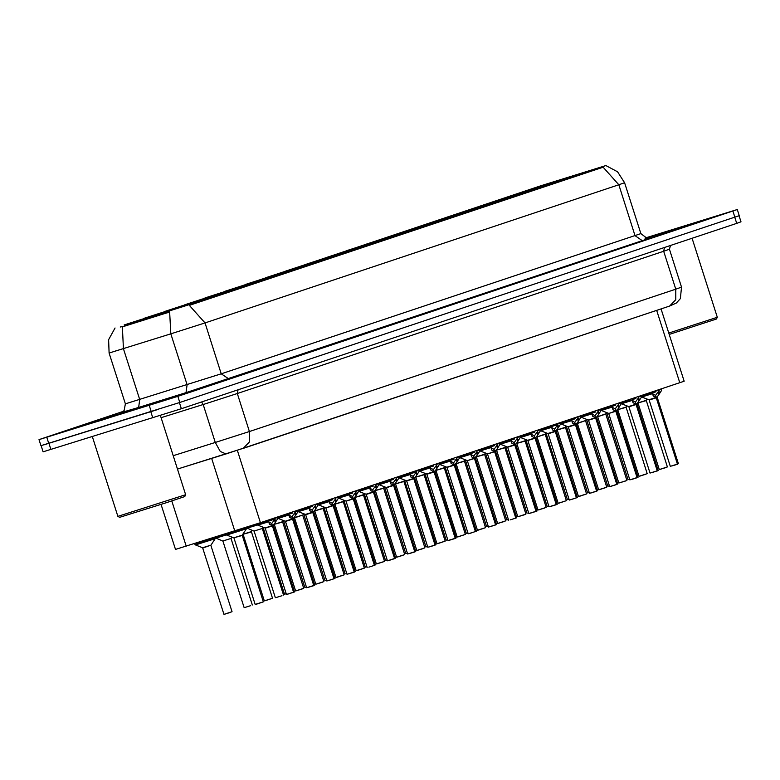 <?xml version="1.0" encoding="UTF-8"?>
<svg xmlns="http://www.w3.org/2000/svg" width="780" height="780" viewBox="0 0 780 780"><rect width="100%" height="100%" fill="white"/><g stroke="black" fill="none" stroke-linecap="round" stroke-linejoin="round"><path stroke-width="1.17" d="M406.175 231.992L388.625 237.695L406.175 231.992M426.387 225.254L408.827 230.948L426.387 225.254M446.589 218.507L429.039 224.211L446.589 218.507M507.195 198.276L489.645 203.97L507.195 198.276M527.397 191.529L509.847 197.233L527.397 191.529M547.599 184.782L530.049 190.486L547.599 184.782M567.801 178.045L550.251 183.739L567.801 178.045M466.791 211.76L449.241 217.464L466.791 211.76M486.993 205.013L469.443 210.717L486.993 205.013M385.973 238.739L368.423 244.442L385.973 238.739M365.771 245.486L348.221 251.179L365.771 245.486M345.569 252.223L328.019 257.927L345.569 252.223M325.367 258.97L307.817 264.673L325.367 258.97M305.165 265.717L287.615 271.411L305.165 265.717M284.963 272.454L267.413 278.158L284.963 272.454M264.752 279.201L247.201 284.905L264.752 279.201M244.549 285.948L226.999 291.652L244.549 285.948M224.347 292.695L206.797 298.389L224.347 292.695M204.145 299.432L186.595 305.136L204.145 299.432M588.013 171.298L570.463 177.001L588.013 171.298M374.946 241.917L357.386 247.621L374.946 241.917M395.148 235.18L377.598 240.874L395.148 235.18M415.35 228.433L397.8 234.136L415.35 228.433M435.552 221.686L418.002 227.389L435.552 221.686M496.158 201.454L478.608 207.158L496.158 201.454M475.956 208.201L458.406 213.895L475.956 208.201M556.774 181.223L539.224 186.927L556.774 181.223M536.572 187.97L519.022 193.664L536.572 187.97M516.36 194.707L498.81 200.411L516.36 194.707M455.754 214.939L438.204 220.643L455.754 214.939M354.734 248.664L337.184 254.368L354.734 248.664M334.532 255.411L316.982 261.105L334.532 255.411M314.33 262.148L296.78 267.852L314.33 262.148M294.128 268.895L276.578 274.599L294.128 268.895M273.926 275.642L256.376 281.336L273.926 275.642M253.724 282.38L236.174 288.083L253.724 282.38M233.522 289.127L215.972 294.83L233.522 289.127M213.31 295.873L195.761 301.577L213.31 295.873M193.108 302.62L175.559 308.315L193.108 302.62M172.906 309.358L155.357 315.061L172.906 309.358M576.976 174.476L559.426 180.18L576.976 174.476M525.535 191.149L507.985 196.852L525.535 191.149M505.333 197.896L487.783 203.59L505.333 197.896M485.131 204.633L467.581 210.337L485.131 204.633M464.919 211.38L447.369 217.084L464.919 211.38M444.717 218.127L427.167 223.821L444.717 218.127M424.515 224.864L406.965 230.568L424.515 224.864M404.313 231.611L386.763 237.315L404.313 231.611M384.111 238.358L366.561 244.052L384.111 238.358M363.909 245.105L346.359 250.799L363.909 245.105M343.707 251.843L326.157 257.546L343.707 251.843M323.505 258.59L305.945 264.293L323.505 258.59M303.293 265.337L285.743 271.031L303.293 265.337M283.091 272.074L265.541 277.777L283.091 272.074M262.889 278.821L245.339 284.524L262.889 278.821M242.687 285.568L225.137 291.262L242.687 285.568M222.485 292.305L204.935 298.009L222.485 292.305M202.283 299.052L184.733 304.756L202.283 299.052M182.081 305.799L164.531 311.503L182.081 305.799M161.87 312.546L144.32 318.24L161.87 312.546M141.668 319.283L124.117 324.987L141.668 319.283M545.737 184.402L528.187 190.105L545.737 184.402M661.05 308.89L684.118 381.196L260.413 522.717L175.451 549.383L161.099 504.436M124.732 325.055L540.93 185.728L605.855 165.555L190.3 304.337L124.732 325.055L125.044 326.04L120.218 327.054M102.005 420.089L155.21 402.811L107.864 417.583L89.407 423.813L102.005 420.089M646.756 238.514L686.878 225.342L645.401 238.212L686.536 225.449L646.747 238.514M123.298 411.382L39 439.608L40.95 445.712L179.79 402.48L739.235 215.65L737.285 209.547L644.972 238.056M605.855 165.555L617.555 171.814L624.605 182.744L618.813 184.782L603.164 167.203L189.345 305.341L205.003 322.92L170.869 333.889L169.699 311.961L125.044 326.04M39 439.608L177.84 396.377L737.285 209.547M41.135 445.682L43.075 451.766L181.389 408.7L736.661 223.333L741 221.812L739.06 215.738M43.787 444.931L157.892 409.549M646.21 400.608L637.865 402.977L646.259 400.306L667.387 466.947L660.163 469.375M661.196 388.927L661.508 390.526L658.544 395.197L656.467 397.644L655.57 395.587M677.44 464.11L670.283 466.362L677.44 464.11L656.273 397.771L649.106 400.023L656.253 397.712L653.123 395.84L652.548 393.061L641.267 396.542L640.994 395.674L641.306 397.273L638.342 401.944L636.265 404.381L635.368 402.334M677.664 464.129L656.487 397.693L657.248 397.43L656.467 397.644M677.381 464.276L671.873 465.962M655.97 397.576L648.901 399.799L656.389 397.381M656.253 397.712L655.492 395.353L652.733 393.822M656.048 391.755L652.49 392.876M655.717 395.275L658.837 390.926L658.515 389.825M652.363 391.882L652.548 393.061L645.167 395.392M546.956 433.154L546.224 433.358L546.956 433.154M657.238 470.847L650.072 473.109L657.238 470.847L636.061 404.518L628.904 406.77L636.051 404.459L632.921 402.587L632.346 399.808L621.065 403.289L620.792 402.421L621.104 404.02L618.14 408.691L616.063 411.128L615.167 409.071M657.452 470.876L636.285 404.44L637.045 404.167L636.265 404.381M651.67 472.709L658.213 470.506L637.045 404.167M635.768 404.323L628.7 406.546L636.188 404.118M636.051 404.459L635.291 402.09L632.531 400.559M635.846 398.502L632.288 399.623M635.515 402.022L638.635 397.663L638.303 396.572M632.161 398.619L632.346 399.808L624.965 402.139M637.036 477.594L629.87 479.846L637.036 477.594L615.859 411.255L608.702 413.517L615.839 411.206L613.002 409.685L612.144 406.555L600.863 410.036L600.59 409.159L600.902 410.758L597.938 415.428L595.861 417.875L594.965 415.818M615.566 411.06L608.702 413.517L616.063 411.128M636.977 477.76L631.468 479.456M637.25 477.613L616.083 411.187M615.839 411.206L615.088 408.837L612.329 407.306M615.644 405.249L612.085 406.37M615.313 408.759L618.423 404.41L618.101 403.309M611.959 405.366L612.144 406.555L604.763 408.886M616.834 484.341L609.667 486.593L616.834 484.341L595.657 418.002L588.5 420.254L595.637 417.944L592.508 416.072L591.942 413.293L580.661 416.783L580.379 415.906L580.7 417.505L577.736 422.175L575.659 424.613L574.762 422.565M617.048 484.36L595.871 417.934L596.642 417.661L595.861 417.875M616.775 484.507L611.267 486.203M595.355 417.807L588.286 420.03L595.774 417.612M595.637 417.944L594.886 415.584L592.117 414.053M595.442 411.986L591.883 413.107M595.101 415.506L598.221 411.157L597.899 410.056M591.757 412.113L591.942 413.293L584.561 415.623M596.622 491.078L589.466 493.34L596.622 491.078L575.455 424.749L568.298 427.001L575.435 424.69L572.306 422.819L571.74 420.04L560.459 423.52L560.176 422.653L560.498 424.252L557.524 428.922L555.457 431.36L554.551 429.302M596.846 491.107L575.669 424.671L576.44 424.398L575.659 424.613M596.563 491.254L591.055 492.94M575.152 424.554L568.084 426.777L575.572 424.359M575.435 424.69L574.684 422.321L571.916 420.79M575.24 418.733L571.682 419.854M574.899 422.253L578.019 417.895L577.697 416.803M571.555 418.85L571.74 420.04L564.35 422.37M626.008 407.355L617.663 409.724L626.048 407.053L647.185 473.684L639.961 476.122M597.675 416.695L605.846 413.79L597.665 416.695L605.807 414.092L597.665 416.686L618.842 483.034L626.974 480.431L619.749 482.859M605.173 487.802L598.63 489.772L577.258 423.209L585.643 420.537L577.473 423.433M565.402 427.586L557.057 429.956L565.442 427.284L586.57 493.925L579.345 496.353M142.409 406.604L89.749 423.706L136.607 409.09L154.869 402.919L142.409 406.604M185.669 494.744L184.743 496.529L166.325 502.749L119.623 517.316L117.838 516.389L185.669 494.744L160.378 415.486M108.664 417.875L144.427 406.263L108.664 417.875M646.474 238.475L676.094 228.784L645.606 238.27M669.201 334.454L716.41 319.059L717.337 317.265L692.104 238.212M668.772 333.109L717.327 317.265M486.34 453.394L485.628 453.59M537.059 436.927L545.24 434.021L537.059 436.927L545.2 434.323L537.059 436.927L558.226 503.266L566.368 500.662L559.143 503.09M524.999 441.07L516.643 443.44L525.038 440.768L546.166 507.409L538.941 509.837M504.787 447.817L496.441 450.187L504.835 447.515L525.964 514.157L518.739 516.584M484.585 454.565L476.239 456.934L484.624 454.252L505.762 520.894L498.537 523.322M576.42 497.825L569.264 500.077L576.42 497.825L555.253 431.486L548.096 433.748L555.233 431.438L552.386 429.916L551.538 426.787L540.257 430.267L539.975 429.39L540.296 430.989L537.322 435.659L535.246 438.106L534.349 436.049M576.644 497.854L555.467 431.418L556.228 431.145L555.457 431.36M570.853 499.688L577.405 497.484L556.228 431.145L547.882 433.524L554.95 431.291M555.233 431.438L554.483 429.068L551.713 427.537M555.038 425.48L557.827 424.642L557.495 423.55M554.697 429L557.817 424.642L558.626 427.157M557.817 424.642L551.48 426.601M551.343 425.597L551.538 426.787L544.148 429.117M556.218 504.572L549.062 506.825L556.218 504.572L535.051 438.233L527.885 440.485L535.031 438.175L531.901 436.303L531.336 433.524L520.055 437.014L519.773 436.137L520.084 437.736L517.12 442.406L515.044 444.853L514.147 442.796M556.442 504.592L535.265 438.165L536.026 437.892L535.246 438.106M556.159 504.738L550.651 506.434M534.749 438.038L527.68 440.261L535.168 437.843M535.031 438.175L534.28 435.815L531.511 434.284M534.826 432.218L531.277 433.339M534.495 435.737L537.615 431.389L537.293 430.287M531.141 432.344L531.336 433.524L523.946 435.864M536.016 511.319L528.859 513.572L536.016 511.319L514.849 444.98L507.683 447.232L514.829 444.922L511.7 443.05L511.124 440.271L499.853 443.752L499.57 442.884L499.883 444.483L496.918 449.153L494.842 451.591L493.945 449.534M536.24 511.339L515.063 444.902L515.824 444.639L515.044 444.853M530.449 513.172L536.172 511.417M514.547 444.785L507.478 447.008L514.966 444.59M514.829 444.922L514.069 442.552L511.309 441.031M514.625 438.965L511.075 440.086M514.293 442.484L517.413 438.136L517.091 437.034M510.939 439.081L511.134 440.271L503.743 442.601M425.734 473.626L425.002 473.831L425.734 473.626L425.012 473.831L446.18 540.16L447.769 539.692M405.532 480.363L404.8 480.568L405.532 480.363M365.118 493.857L364.397 494.062L365.118 493.857L364.397 494.062L385.564 560.401L387.163 559.923M344.916 500.604L344.204 500.799M464.383 461.302L456.037 463.671L464.422 460.999L485.56 527.641L478.325 530.068M444.181 468.049L435.835 470.418L444.22 467.747L465.348 534.388L458.123 536.816M423.979 474.796L415.633 477.165L424.018 474.494L445.146 541.125L437.921 543.562M403.777 481.533L395.431 483.902L403.816 481.231L424.944 547.872L417.719 550.3M383.575 488.28L375.229 490.649L383.614 487.978L404.742 554.619L397.517 557.047M363.363 495.027L355.017 497.396L363.412 494.725L384.54 561.366L377.315 563.794M516.038 518.086L494.861 451.649L495.622 451.376L487.481 453.979L494.637 451.727L491.498 449.797L490.922 447.018L479.642 450.499L479.369 449.621L479.68 451.22L476.716 455.9L474.64 458.338L473.743 456.281M516.029 517.988L510.247 519.919M494.344 451.532L487.481 453.979L494.637 451.717M494.627 451.669L493.867 449.299L491.107 447.769M494.423 445.712L490.864 446.833M516.789 517.715L495.612 451.376M515.814 518.057L494.647 451.727M494.091 449.231L497.211 444.873L496.889 443.781M490.737 445.828L490.922 447.018L483.541 449.348M495.612 524.803L488.446 527.056L495.612 524.803L474.435 458.465L467.279 460.717L474.425 458.416L471.578 456.895L470.72 453.755L459.44 457.246L459.166 456.368L459.478 457.967L456.514 462.637L454.438 465.085L453.541 463.027M495.827 524.823L474.659 458.396L475.42 458.123L474.64 458.338M495.553 524.969L490.045 526.666M474.142 458.269L467.279 460.717L474.659 458.396M474.425 458.416L473.665 456.046L470.906 454.516M474.22 452.459L470.662 453.57M473.889 455.969L476.999 451.62L476.677 450.518M470.535 452.575L470.72 453.755L463.34 456.095M475.41 531.55L468.244 533.803L475.41 531.55L454.233 465.212L447.077 467.464L454.214 465.153L451.084 463.281L450.518 460.502L439.238 463.983L438.965 463.115L439.276 464.714L436.312 469.385L434.236 471.822L433.339 469.774M475.624 531.57L454.447 465.143L455.218 464.87L454.438 465.085M469.843 533.413L476.385 531.2L455.218 464.87L446.862 467.24L453.94 465.017M454.214 465.153L453.463 462.793L450.703 461.263M454.019 459.196L450.46 460.317M453.677 462.715L456.797 458.367L456.476 457.265M450.333 459.322L450.518 460.502L443.137 462.832M455.198 538.288L448.042 540.55L455.198 538.288L434.031 471.959L426.875 474.211L434.011 471.9L430.882 470.028L430.316 467.249L419.035 470.73L418.753 469.862L419.075 471.461L416.11 476.131L414.034 478.569L413.127 476.512M455.423 538.317L434.245 471.88L435.016 471.607L434.236 471.822M455.149 538.463L449.641 540.15M433.729 471.764L426.66 473.986L434.148 471.559M434.011 471.9L433.261 469.531L430.492 468M433.816 465.943L430.258 467.064M433.475 469.462L436.595 465.104L436.273 464.012M430.131 466.06L430.316 467.249L422.935 469.579M434.996 545.035L427.84 547.287L434.996 545.035L413.829 478.696L406.673 480.958L413.81 478.647L410.68 476.765L410.114 473.996L398.834 477.477L398.551 476.599L398.873 478.198L393.832 485.316L392.925 483.259M435.22 545.064L414.043 478.627L414.814 478.354L414.034 478.569M434.938 545.2L429.429 546.897M413.527 478.501L406.458 480.733L413.946 478.306M413.81 478.647L413.059 476.278L410.29 474.747M413.615 472.69L416.403 471.851L416.072 470.759M413.273 476.2L416.393 471.851L417.202 474.367M416.393 471.851L410.056 473.811M409.919 472.807L410.114 473.996L402.724 476.327M414.794 551.782L407.638 554.034L414.794 551.782L393.627 485.443L386.47 487.695L393.607 485.384L390.478 483.512L389.912 480.733L378.631 484.224L378.349 483.346L378.661 484.945L375.697 489.616L373.62 492.063L372.723 490.006M415.019 551.801L393.841 485.374L394.602 485.101L393.832 485.316M414.736 551.947L409.227 553.644M393.325 485.248L386.256 487.471L393.744 485.053M393.607 485.384L392.857 483.025L390.088 481.494M393.412 479.427L389.854 480.548M393.071 482.947L396.191 478.598L395.869 477.497M389.717 479.554L389.912 480.733L382.522 483.064M304.512 514.088L303.79 514.293L304.512 514.088L303.79 514.293L324.958 580.632L326.547 580.154M264.108 527.572L263.377 527.777L264.108 527.572M251.316 531.931L242.97 534.3L251.355 531.619L272.483 598.26L265.258 600.688M226.19 534.378L215.221 537.781L222.768 541.037L231.153 538.366L222.768 541.037M215.026 537.137L215.221 537.781M195.029 544.518L195.448 544.957L215.202 538.649L215.28 538.044L195.019 544.518L194.688 543.504M230.48 612.378L223.938 614.347L202.566 547.784L210.951 545.113L202.78 548.008M195.448 544.957L202.566 547.784M343.161 501.764L334.815 504.143L343.21 501.462L364.338 568.103L357.113 570.531M322.959 508.511L314.613 510.88L322.998 508.209L344.136 574.85L336.911 577.278M322.335 582.221L315.793 584.191L294.411 517.627L302.796 514.956L294.625 517.852M282.555 522.005L274.209 524.375L282.594 521.703L303.722 588.334L296.498 590.772M257.341 524.482L246.46 527.855L254.007 531.112L262.392 528.44L254.007 531.112M246.519 528.118L226.268 534.592L226.678 535.031L246.441 528.723L246.46 527.855M225.976 533.715L226.258 534.592M242.151 535.49L233.805 537.859L242.19 535.187L263.318 601.828L256.094 604.256M226.678 535.031L233.805 537.859M394.592 558.529L387.436 560.781L394.592 558.529L373.425 492.19L366.259 494.442L373.406 492.131L370.276 490.259L369.71 487.481L358.43 490.961L358.147 490.094L358.459 491.692L355.495 496.363L353.418 498.8L352.521 496.743M394.816 558.548L373.639 492.112L374.4 491.839L373.62 492.063M394.534 558.694L389.025 560.381M373.123 491.995L366.054 494.218L373.542 491.8M373.406 492.131L372.645 489.762L369.886 488.241M373.201 486.174L369.652 487.295M372.869 489.694L375.989 485.345L375.668 484.244M369.515 486.291L369.71 487.481L362.32 489.811M353.213 498.937L346.057 501.189L353.213 498.937L350.074 497.006L349.498 494.227L338.218 497.708L337.945 496.831L338.257 498.43L335.293 503.11L333.216 505.547L332.319 503.49M374.615 565.295L353.438 498.859L354.198 498.586L353.418 498.8M374.332 565.432L368.823 567.128M352.921 498.732L346.057 501.189L354.188 498.586M353.203 498.878L352.443 496.509L349.684 494.978M352.999 492.921L349.44 494.042M374.39 565.266L353.223 498.927M352.667 496.441L355.787 492.082L355.465 490.99M349.313 493.038L349.508 494.227L342.118 496.558M354.188 572.013L347.022 574.265L354.188 572.013L333.011 505.674L325.855 507.926L333.002 505.616L329.872 503.743L329.296 500.965L318.016 504.455L317.743 503.578L318.055 505.177L315.091 509.847L313.014 512.294L312.117 510.237M354.403 572.033L333.235 505.606L333.996 505.333L333.216 505.547M354.13 572.179L348.621 573.875M332.719 505.479L325.855 507.926L333.235 505.606M333.002 505.616L332.241 503.256L329.482 501.725M332.797 499.668L329.238 500.779M332.465 503.178L335.585 498.829L335.254 497.728M329.111 499.785L329.296 500.965L321.916 503.305M333.986 578.76L326.82 581.012L333.986 578.76L312.809 512.421L305.653 514.673L312.799 512.362L309.67 510.491L309.094 507.712L297.814 511.192L297.541 510.325L297.853 511.924L294.889 516.594L292.812 519.032L291.915 516.984M334.201 578.779L313.024 512.343L313.794 512.08L313.014 512.294M328.419 580.612L334.961 578.409L313.794 512.08L305.448 514.449L312.517 512.226M312.799 512.362L312.039 509.993L309.28 508.472M312.595 506.405L309.036 507.526M312.263 509.925L315.373 505.576L315.052 504.475M308.909 506.532L309.094 507.712L301.714 510.042M313.784 585.497L306.618 587.759L313.784 585.497L292.607 519.168L285.451 521.42L292.588 519.109L289.458 517.237L288.892 514.459L277.612 517.94L277.339 517.072L277.651 518.671L274.687 523.341L272.61 525.779L271.713 523.721M313.999 585.526L292.822 519.09L293.592 518.817L292.812 519.032M313.726 585.663L308.217 587.359M292.315 518.973L285.236 521.196L292.724 518.768M292.588 519.109L291.837 516.74L289.068 515.209M292.393 513.152L288.834 514.274M292.052 516.672L295.171 512.314L294.85 511.222M288.707 513.269L288.892 514.459L281.512 516.789M293.572 592.244L286.416 594.496L293.572 592.244L272.405 525.905L265.249 528.158L272.386 525.856L269.256 523.975L268.69 521.206L257.41 524.687L257.127 523.799M293.797 592.264L272.62 525.837L273.39 525.564L272.61 525.779M288.005 594.106L294.557 591.903L273.39 525.564L265.034 527.943L272.103 525.71M272.386 525.856L271.635 523.487L268.866 521.957M272.191 519.899L274.979 519.061L274.648 517.959M271.849 523.409L274.969 519.061L275.779 521.576M274.969 519.061L268.632 521.011M268.505 520.016L268.69 521.196L261.3 523.536M171.785 500.965L186.205 546.156M601.946 166.93L602.16 167.593M190.3 304.337L190.515 305.009M167.261 311.747L167.573 312.731M211.663 458.396L234.809 530.946M237.305 450.304L260.413 522.717M656.682 310.352L679.78 382.726M123.279 348.699L115.235 351.078M648.775 238.456L186.069 392.632L187.102 384.764L170.869 333.889L109.132 353.028L125.366 403.894L221.237 373.786L640.838 233.61L647.449 238.563L648.931 238.426M122.343 326.693L123.474 348.719L139.718 399.594L138.684 407.462L121.699 412.444M642.554 240.776L635.057 235.648L618.813 184.782L205.003 322.92L221.237 373.786L228.735 378.914M186.069 392.632L138.684 407.462M46.79 437.307L48.74 443.41M149.272 405.532L151.213 411.635M177.84 396.377L179.79 402.48M732.947 211.078L734.896 217.181M152.812 417.856L150.862 411.752M181.389 408.7L179.439 402.597M50.866 449.465L48.925 443.352M736.661 223.333L734.711 217.24M173.199 455.686L215.319 442.504L203.2 404.518L161.08 417.7M243.467 448.285L669.62 306.033L225.966 453.921L220.214 451.415L215.319 442.504L249.454 431.525L237.334 393.549L203.2 404.518L201.601 401.953M225.888 453.94L177.479 469.092L243.292 448.344L249.424 441.987L249.454 431.525L675.792 289.214L663.663 251.228L237.334 393.549L238.144 389.747M681.574 287.177L680.335 298.623L676.396 303.01L669.62 306.033L675.763 299.676L675.792 289.214L681.574 287.177L669.445 249.191L663.663 251.228L664.482 247.435M628.924 479.3L629.596 478.998M665.788 467.571L659.246 469.54L667.387 466.947M656.74 397.312L658.544 395.197M648.901 399.799L641.696 396.991L652.694 393.588M661.313 389.386L658.632 390.253M659.646 393.432L658.846 390.916M659.11 394.29L658.33 391.823M653.406 396.191L652.841 394.407M609.365 485.755L607.805 486.213L586.628 419.874M607.805 486.213L608.722 486.047M588.52 492.784L589.192 492.482M568.308 499.531L567.401 499.697L546.019 433.134L546.536 432.998M567.401 499.697L568.99 499.229M546.224 433.358L546.946 433.154M548.106 506.278L548.788 505.976M636.538 404.06L638.342 401.944M657.452 470.779L658.213 470.506M628.7 406.546L621.494 403.738L632.483 400.335M641.111 396.133L638.42 396.991M639.444 400.179L638.635 397.663M638.908 401.037L638.128 398.57M633.204 402.938L632.639 401.154M618.14 408.691L615.976 410.865M608.498 413.293L601.283 410.485L612.28 407.072M620.909 402.87L618.218 403.738M619.242 406.926L618.433 404.41M618.706 407.774L617.926 405.317M613.002 409.685L612.427 407.901M596.135 417.553L597.938 415.428M588.286 420.03L581.081 417.222L592.078 413.819M600.707 409.617L598.016 410.485M599.03 413.663L598.231 411.157M598.504 414.521L597.714 412.055M592.8 416.423L592.225 414.638M575.923 424.291L577.736 422.175M568.084 426.777L560.879 423.969L571.876 420.566M580.505 416.364L577.814 417.222M578.828 420.41L578.029 417.895M578.302 421.268L577.512 418.802M572.598 423.169L572.023 421.385M645.587 474.308L639.044 476.287L647.185 473.684M625.375 481.055L618.842 483.034M598.63 489.772L606.772 487.178L599.547 489.606M584.971 494.549L578.428 496.519L586.57 493.925M527.904 513.016L528.587 512.713M508.345 519.47L506.785 519.928L485.618 453.599M506.785 519.928L507.702 519.763M487.5 526.51L488.173 526.207M467.298 533.247L467.971 532.945M564.769 501.286L558.226 503.266M544.567 508.033L538.024 510.003L546.166 507.409M524.365 514.78L517.822 516.75L525.964 514.157M504.163 521.518L497.62 523.497L505.762 520.894M576.644 497.757L577.405 497.484M547.882 433.524L540.676 430.716L551.675 427.303M560.303 423.111L557.612 423.969M558.1 428.005L557.31 425.548M552.386 429.916L551.821 428.132M535.519 437.785L537.322 435.659M527.68 440.261L520.475 437.453L531.472 434.05M540.101 429.848L537.41 430.716M538.424 433.904L537.625 431.389M537.898 434.752L537.108 432.296M532.184 436.654L531.619 434.879M515.317 444.522L517.12 442.406M536.231 511.241L537.001 510.968L515.824 444.639M507.478 447.008L500.273 444.2L511.27 440.798M519.889 436.595L517.208 437.453M518.222 440.642L517.423 438.126M517.686 441.499L516.906 439.033M511.982 443.401L511.417 441.616M446.18 540.16L447.096 539.994M426.884 546.741L425.977 546.907L404.596 480.344L405.113 480.207M425.977 546.907L427.567 546.439M404.81 480.568L405.522 480.363M406.682 553.488L407.365 553.186M385.564 560.401L386.48 560.225M366.278 566.972L365.362 567.138L343.99 500.575L344.497 500.438M366.922 566.68L365.362 567.138M346.076 573.719L346.759 573.417M483.961 528.265L477.418 530.244L485.56 527.641M463.749 535.012L457.216 536.981L465.348 534.388M443.547 541.749L437.005 543.728L445.146 541.125M423.345 548.496L416.803 550.475L424.944 547.872M403.143 555.243L396.601 557.212L404.742 554.619M382.941 561.99L376.399 563.959L384.54 561.366M496.918 449.153L494.764 451.327M487.276 453.755L480.07 450.947L491.069 447.544M499.688 443.342L496.997 444.2M498.02 447.389L497.211 444.873M497.484 448.237L496.704 445.78M491.78 450.148L491.215 448.363M476.716 455.9L474.552 458.075M495.827 524.735L496.587 524.462L475.42 458.123M467.074 460.502L459.869 457.694L470.857 454.282M479.485 450.079L476.794 450.947M477.818 454.135L477.009 451.62M477.282 454.984L476.502 452.527M471.578 456.895L471.013 455.11M475.624 531.472L476.385 531.2M446.862 467.24L439.657 464.431L450.655 461.029M459.284 456.827L456.592 457.694M457.616 460.873L456.807 458.357M457.08 461.731L456.29 459.264M451.376 463.632L450.801 461.848M434.499 471.5L436.312 469.385M426.66 473.986L419.455 471.178L430.453 467.776M439.081 463.573L436.39 464.431M437.404 467.62L436.605 465.104M436.878 468.478L436.088 466.011M431.174 470.379L430.599 468.595M414.297 478.247L416.11 476.131M406.458 480.733L399.253 477.925L410.251 474.513M418.88 470.32L416.188 471.178M416.676 475.215L415.886 472.758M410.972 477.126L410.397 475.342M394.095 484.994L395.899 482.869M386.256 487.471L379.051 484.663L390.049 481.26M398.677 477.058L395.986 477.925M397 481.104L396.201 478.598M396.474 481.962L395.684 479.505M390.76 483.863L390.195 482.079M324.958 580.632L325.874 580.457M305.672 587.203L306.345 586.901M285.47 593.95L284.554 594.116L263.172 527.553L263.689 527.417M284.554 594.116L286.143 593.648M263.386 527.777L264.098 527.572M270.894 598.884L264.352 600.863L272.483 598.26M250.682 605.631L245.056 607.435M215.65 538.21L226.444 534.875M223.938 614.347L232.079 611.754L224.855 614.182M362.739 568.727L356.197 570.707L364.338 568.103M342.537 575.474L335.995 577.444L344.136 574.85M315.793 584.191L323.924 581.597L316.7 584.025M302.123 588.958L295.581 590.938L303.722 588.334M281.921 595.706L276.296 597.509M246.889 528.284L257.595 524.979M261.719 602.452L255.177 604.422L263.318 601.828M373.893 491.731L375.697 489.616M366.054 494.218L358.849 491.41L369.847 488.007M378.476 483.805L375.784 484.663M376.798 487.851L375.999 485.335M376.272 488.709L375.482 486.242M370.558 490.61L369.993 488.826M375.365 564.925L354.198 498.586L355.495 496.363M345.852 500.965L338.647 498.157L349.645 494.744M358.264 490.552L355.582 491.41M356.596 494.598L355.797 492.082M356.06 495.446L355.28 492.989M350.356 497.357L349.791 495.573M335.293 503.11L333.138 505.284M354.403 571.935L355.163 571.672L333.996 505.333M325.65 507.702L318.445 504.894L329.433 501.491M338.062 497.289L335.371 498.157M336.394 501.345L335.585 498.829M335.858 502.193L335.078 499.736M330.154 504.094L329.589 502.32M334.201 578.682L334.961 578.409M305.448 514.449L298.233 511.641L309.231 508.238M317.86 504.036L315.169 504.894M316.192 508.082L315.383 505.567M315.656 508.94L314.876 506.474M309.952 510.842L309.387 509.057M293.085 518.71L294.889 516.594M285.236 521.196L278.031 518.388L289.029 514.985M297.658 510.783L294.967 511.641M295.981 514.829L295.181 512.314M295.454 515.687L294.665 513.221M289.75 517.588L289.175 515.804M293.797 592.176L294.557 591.903M265.034 527.943L257.829 525.135L268.827 521.722M277.456 517.52L274.765 518.388M275.252 522.425L274.462 519.967M269.548 524.335L268.973 522.551M115.05 327.961L108.625 339.69L109.132 353.028M624.605 182.744L640.838 233.61M121.553 412.513L124.117 410.534L125.366 403.894M669.445 249.191L670.508 245.417M628.007 479.466L606.84 413.127M659.246 469.54L638.069 403.202M646.259 400.306L647.059 399.087M670.283 466.362L649.106 400.023M678.415 463.759L657.248 397.43M641.696 396.991L641.277 396.552M587.603 492.96L566.426 426.621M547.19 506.444L526.022 440.105M650.072 473.109L628.904 406.77M621.494 403.738L621.065 403.289M629.87 479.846L608.702 413.507M638.011 477.253L616.843 410.914M601.283 410.485L600.863 410.036M609.667 486.593L588.5 420.254M617.809 484L596.642 417.661M581.081 417.222L580.661 416.783M589.466 493.34L568.298 427.001M597.607 490.737L576.44 424.398M560.879 423.969L560.459 423.52M639.044 476.287L617.867 409.948M626.048 407.053L626.857 405.824M626.974 480.431L605.807 414.092M605.846 413.79L606.655 412.571M606.772 487.178L585.605 420.839M585.643 420.537L586.443 419.318M578.428 496.519L557.261 430.18M565.442 427.284L566.241 426.055M117.838 516.389L92.371 436.595M526.987 513.191L505.82 446.852M486.584 526.675L465.416 460.337M466.381 533.423L445.214 467.084M566.368 500.662L545.2 434.323M545.24 434.021L546.039 432.802M538.024 510.003L516.857 443.674M525.038 440.768L525.837 439.549M517.822 516.75L496.655 450.411M504.835 447.515L505.635 446.287M497.62 523.497L476.444 457.158M484.624 454.252L485.433 453.034M557.524 428.922L556.228 431.145M569.264 500.077L548.096 433.748M540.676 430.716L540.257 430.267M549.062 506.825L527.885 440.485M557.203 504.231L536.026 437.892M520.475 437.453L520.055 437.014M528.859 513.572L507.683 447.232M500.273 444.2L499.853 443.752M537.001 510.968L536.172 511.407M405.776 553.654L384.598 487.315M345.16 573.885L323.993 507.546M477.418 530.244L456.241 463.905M464.422 460.999L465.231 459.781M457.216 536.981L436.04 470.642M444.22 467.747L445.029 466.528M437.005 543.728L415.837 477.389M424.018 474.494L424.817 473.265M416.803 550.475L395.635 484.136M403.816 481.231L404.615 480.012M396.601 557.212L375.433 490.883M383.614 487.978L384.413 486.759M376.399 563.959L355.231 497.62M363.412 494.725L364.211 493.496M508.658 520.318L487.481 453.979M480.07 450.947L479.651 450.499M488.446 527.056L467.279 460.717M459.869 457.694L459.44 457.246M496.587 524.462L495.768 524.901M456.514 462.637L455.208 464.86M468.244 533.803L447.077 467.464M439.657 464.431L439.238 463.993M448.042 540.55L426.875 474.211M456.183 537.947L435.016 471.607M419.455 471.178L419.035 470.73M427.84 547.287L406.673 480.948M435.981 544.693L414.814 478.354M399.253 477.925L398.834 477.477M407.638 554.034L386.47 487.695M415.779 551.441L394.602 485.101M379.051 484.663L378.631 484.224M304.756 587.369L283.589 521.04M264.352 600.863L243.175 534.524M251.355 531.619L252.164 530.4M252.281 605.007L231.114 538.668M244.14 607.61L222.973 541.271M231.153 538.366L231.962 537.137M215.28 538.044L214.997 537.147M232.079 611.754L210.912 545.415M210.951 545.113L215.202 538.649M356.197 570.707L335.029 504.367M343.21 501.462L344.009 500.243M335.995 577.444L314.818 511.115M322.998 508.209L323.807 506.99M323.924 581.597L302.757 515.258M302.796 514.956L303.605 513.737M295.581 590.938L274.414 524.599M282.594 521.703L283.403 520.475M283.52 595.082L262.353 528.742M275.379 597.685L254.212 531.346M262.392 528.44L263.192 527.221M255.177 604.422L234.01 538.083M242.19 535.187L246.441 528.723M387.436 560.781L366.259 494.442M395.577 558.178L374.4 491.848M358.849 491.41L358.43 490.961M367.234 567.518L346.057 501.189M338.647 498.157L338.227 497.708M347.022 574.265L325.855 507.926M318.445 504.894L318.026 504.455M355.163 571.672L354.344 572.111M315.091 509.847L313.784 512.07M326.82 581.012L305.653 514.673M298.233 511.641L297.814 511.192M306.618 587.759L285.451 521.42M314.759 585.156L293.592 518.817M278.031 518.388L277.612 517.94M274.687 523.341L273.38 525.564M286.416 594.496L265.249 528.158M257.829 525.135L257.41 524.687"/></g></svg>
